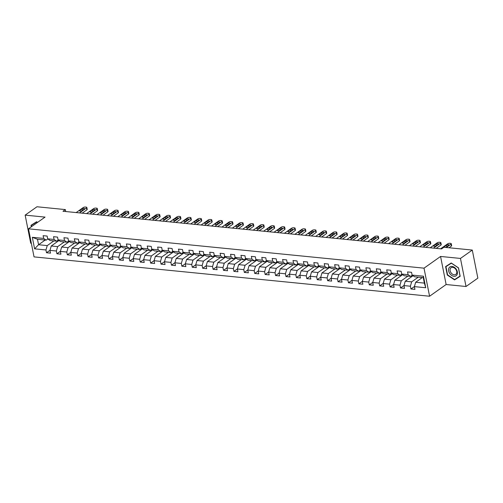 <?xml version="1.0" encoding="UTF-8"?>
<svg xmlns="http://www.w3.org/2000/svg" width="503" height="503" viewBox="0 0 503 503"><rect width="100%" height="100%" fill="white"/><g stroke="black" fill="none" stroke-linecap="round" stroke-linejoin="round"><path stroke-width="0.75" d="M466.023 286.503L460.465 258.435L440.571 256.455L446.13 284.522L466.023 286.503L477.85 278.14L472.292 250.066L443.923 247.25L441.559 248.922L62.982 211.26L65.346 209.588L36.977 206.764L25.15 215.127L30.708 243.201L31.343 243.263M446.13 284.522L429.575 296.236L34.041 256.888L28.482 228.815L424.016 268.162L429.575 296.236M422.319 277.549L415.679 282.246L424.356 283.107L423.275 277.643L414.598 276.782L412.102 275.084L411.555 272.318L407.549 271.916L408.096 274.688L401.69 274.047L401.143 271.28L397.137 270.884L397.684 273.651L391.277 273.016L390.73 270.243L386.725 269.847L387.272 272.613L380.865 271.978L380.318 269.206L376.313 268.809L376.86 271.582L370.453 270.941L369.906 268.174L365.901 267.772L366.448 270.545L360.041 269.904L359.494 267.137L355.489 266.741L356.036 269.507L349.629 268.872L349.082 266.1L345.077 265.703L345.624 268.47L339.217 267.835L338.67 265.068L334.665 264.666L335.212 267.439L328.805 266.797L328.258 264.031L324.253 263.629L324.8 266.401L318.393 265.76L317.846 262.994L313.841 262.597L314.388 265.364L307.981 264.729L307.434 261.956L303.428 261.56L303.975 264.327L297.569 263.691L297.022 260.925L293.016 260.523L293.563 263.295L287.156 262.654L286.609 259.888L282.604 259.491L283.151 262.258L276.744 261.623L276.191 258.85L272.192 258.454L272.739 261.22L266.332 260.585L265.779 257.813L261.78 257.417L262.327 260.183L255.92 259.548L255.367 256.781L251.368 256.379L251.915 259.152L245.508 258.511L244.955 255.744L240.95 255.348L241.503 258.114L235.096 257.479L234.543 254.707L230.537 254.311L231.091 257.077L224.684 256.442L224.131 253.669L220.125 253.273L220.679 256.046L214.272 255.405L213.718 252.638L209.713 252.236L210.267 255.008L203.853 254.367L203.306 251.601L199.301 251.204L199.854 253.971L193.441 253.336L192.894 250.563L188.889 250.167L189.442 252.934L183.029 252.299L182.482 249.532L178.477 249.13L179.03 251.902L172.617 251.261L172.07 248.495L168.065 248.092L168.612 250.865L162.205 250.224L161.658 247.457L157.653 247.061L158.2 249.828L151.793 249.192L151.246 246.42L147.241 246.024L147.788 248.79L141.381 248.155L140.834 245.389L136.829 244.986L137.376 247.759L130.969 247.118L130.422 244.351L126.416 243.949L126.963 246.721L120.557 246.086L120.01 243.314L116.004 242.918L116.551 245.684L110.144 245.049L109.597 242.276L105.592 241.88L106.139 244.647L99.732 244.012L99.185 241.245L95.18 240.843L95.727 243.615L89.32 242.974L88.773 240.208L84.768 239.812L85.315 242.578L78.908 241.943L78.361 239.17L74.356 238.774L74.903 241.541L68.496 240.906L67.949 238.133L63.944 237.737L64.491 240.503L58.084 239.868L57.537 237.102L53.532 236.699L54.079 239.472L47.672 238.831L47.125 236.064L43.12 235.668L43.667 238.435L32.318 237.303L34.606 248.84L38.568 244.728L47.244 245.596L53.884 240.899M412.102 275.084L423.451 276.216L425.733 287.747L414.384 286.616L414.931 289.388L410.932 288.986L414.415 286.521M34.606 248.84L45.949 249.966L46.496 252.739L50.501 253.135L49.954 250.362L56.361 251.003L56.914 253.77L60.913 254.172L60.366 251.399L66.773 252.041L67.327 254.807L71.325 255.203L70.778 252.437L77.185 253.072L77.739 255.845L81.744 256.241L81.19 253.474L87.597 254.109L88.151 256.876L92.156 257.278L91.603 254.505L98.01 255.147L98.563 257.913L102.568 258.316L102.015 255.543L108.422 256.184L108.975 258.951L112.98 259.347L112.427 256.58L118.834 257.215L119.387 259.988L123.392 260.384L122.839 257.618L129.252 258.253L129.799 261.019L133.804 261.422L133.251 258.649L139.664 259.29L140.211 262.057L144.216 262.453L143.663 259.686L150.076 260.321L150.623 263.094L154.628 263.49L154.081 260.724L160.488 261.359L161.035 264.132L165.041 264.528L164.494 261.761L170.901 262.396L171.448 265.163L175.453 265.565L174.906 262.792L181.313 263.434L181.86 266.2L185.865 266.596L185.318 263.83L191.725 264.465L192.272 267.238L196.277 267.634L195.73 264.867L202.137 265.502L202.684 268.275L206.689 268.671L206.142 265.898L212.549 266.54L213.096 269.306L217.101 269.709L216.554 266.936L222.961 267.577L223.508 270.344L227.513 270.74L226.966 267.973L233.373 268.608L233.92 271.381L237.925 271.777L237.378 269.011L243.785 269.646L244.332 272.412L248.337 272.815L247.79 270.042L254.197 270.683L254.744 273.45L258.749 273.852L258.202 271.079L264.609 271.721L265.156 274.487L269.162 274.883L268.615 272.117L275.022 272.752L275.569 275.525L279.574 275.921L279.027 273.154L285.434 273.789L285.981 276.556L289.986 276.958L289.439 274.185L295.846 274.827L296.393 277.593L300.398 277.996L299.851 275.223L306.258 275.858L306.805 278.631L310.81 279.027L310.263 276.26L316.67 276.895L317.217 279.668L321.222 280.064L320.675 277.298L327.082 277.933L327.629 280.699L331.634 281.102L331.087 278.329L337.494 278.97L338.041 281.737L342.046 282.133L341.499 279.366L347.906 280.001L348.453 282.774L352.458 283.17L351.911 280.404L358.318 281.039L358.865 283.811L362.87 284.208L362.323 281.441L368.73 282.076L369.277 284.843L373.283 285.245L372.736 282.472L379.143 283.114L379.69 285.88L383.695 286.276L383.148 283.51L389.555 284.145L390.102 286.917L394.107 287.314L393.56 284.547L399.967 285.182L400.514 287.955L404.519 288.351L403.972 285.578L410.379 286.22L410.932 288.986M401.69 274.047L404.186 275.745L410.593 276.386L412.265 275.198M418.314 277.153L411.674 281.843L405.267 281.208L413.032 275.719M410.593 276.386L408.096 274.688M410.379 286.22L411.674 281.843M403.972 285.578L405.267 281.208M391.277 273.016L393.774 274.707L400.181 275.348L401.853 274.16M407.902 276.116L401.262 280.812L394.855 280.171L402.62 274.682M400.181 275.348L397.684 273.651M399.967 285.182L401.262 280.812M393.56 284.547L394.855 280.171M380.865 271.978L383.361 273.676L389.768 274.311L391.441 273.129M397.489 275.078L390.85 279.775L384.443 279.134L392.208 273.645M389.768 274.311L387.272 272.613M389.555 284.145L390.85 279.775M383.148 283.51L384.443 279.134M370.453 270.941L372.949 272.639L379.356 273.274L381.029 272.092M387.077 274.047L380.438 278.737L374.031 278.102L381.796 272.607M379.356 273.274L376.86 271.582M379.143 283.114L380.438 278.737M372.736 282.472L374.031 278.102M360.041 269.904L362.537 271.601L368.944 272.242L370.617 271.054M376.665 273.01L370.026 277.7L363.619 277.065L371.384 271.576M368.944 272.242L366.448 270.545M368.73 282.076L370.026 277.7M362.323 281.441L363.619 277.065M349.629 268.872L352.119 270.57L358.532 271.205L360.205 270.017M366.247 271.972L359.614 276.669L353.2 276.028L360.972 270.539M358.532 271.205L356.036 269.507M358.318 281.039L359.614 276.669M351.911 280.404L353.2 276.028M339.217 267.835L341.707 269.533L348.12 270.168L349.792 268.986M355.835 270.935L349.201 275.631L342.788 274.996L350.56 269.501M348.12 270.168L345.624 268.47M347.906 280.001L349.201 275.631M341.499 279.366L342.788 274.996M328.805 266.797L331.295 268.495L337.708 269.13L339.38 267.948M345.423 269.904L338.789 274.594L332.376 273.959L340.147 268.464M337.708 269.13L335.212 267.439M337.494 278.97L338.789 274.594M331.087 278.329L332.376 273.959M318.393 265.76L320.883 267.458L327.29 268.099L328.968 266.911M335.011 268.866L328.377 273.557L321.964 272.922L329.735 267.433M327.29 268.099L324.8 266.401M327.082 277.933L328.377 273.557M320.675 277.298L321.964 272.922M307.981 264.729L310.47 266.427L316.877 267.062L318.556 265.873M324.598 267.829L317.959 272.525L311.552 271.884L319.323 266.395M316.877 267.062L314.388 265.364M316.67 276.895L317.959 272.525M310.263 276.26L311.552 271.884M297.569 263.691L300.058 265.389L306.465 266.024L308.144 264.842M314.186 266.791L307.547 271.488L301.14 270.853L308.905 265.358M306.465 266.024L303.975 264.327M306.258 275.858L307.547 271.488M299.851 275.223L301.14 270.853M287.156 262.654L289.646 264.352L296.053 264.987L297.732 263.805M303.774 265.76L297.135 270.451L290.728 269.815L298.493 264.327M296.053 264.987L293.563 263.295M295.846 274.827L297.135 270.451M289.439 274.185L290.728 269.815M276.744 261.623L279.234 263.314L285.641 263.956L287.32 262.767M293.362 264.723L286.723 269.419L280.316 268.778L288.081 263.289M285.641 263.956L283.151 262.258M285.434 273.789L286.723 269.419M279.027 273.154L280.316 268.778M266.332 260.585L268.822 262.283L275.229 262.918L276.908 261.73M282.95 263.685L276.31 268.382L269.904 267.741L277.669 262.252M275.229 262.918L272.739 261.22M275.022 272.752L276.31 268.382M268.615 272.117L269.904 267.741M255.92 259.548L258.41 261.246L264.817 261.881L266.496 260.699M272.538 262.648L265.898 267.344L259.491 266.709L267.256 261.214M264.817 261.881L262.327 260.183M264.609 271.721L265.898 267.344M258.202 271.079L259.491 266.709M245.508 258.511L247.998 260.208L254.405 260.85L256.084 259.661M262.126 261.617L255.486 266.307L249.079 265.672L256.844 260.183M254.405 260.85L251.915 259.152M254.197 270.683L255.486 266.307M247.79 270.042L249.079 265.672M235.096 257.479L237.586 259.171L243.993 259.812L245.671 258.624M251.714 260.579L245.074 265.276L238.667 264.635L246.432 259.146M243.993 259.812L241.503 258.114M243.785 269.646L245.074 265.276M237.378 269.011L238.667 264.635M224.684 256.442L227.174 258.14L233.581 258.775L235.259 257.593M241.302 259.542L234.662 264.238L228.255 263.597L236.02 258.108M233.581 258.775L231.091 257.077M233.373 268.608L234.662 264.238M226.966 267.973L228.255 263.597M214.272 255.405L216.762 257.102L223.169 257.737L224.847 256.555M230.89 258.504L224.25 263.201L217.843 262.566L225.608 257.071M223.169 257.737L220.679 256.046M222.961 267.577L224.25 263.201M216.554 266.936L217.843 262.566M203.853 254.367L206.349 256.065L212.756 256.706L214.435 255.518M220.477 257.473L213.838 262.164L207.431 261.529L215.196 256.04M212.756 256.706L210.267 255.008M212.549 266.54L213.838 262.164M206.142 265.898L207.431 261.529M193.441 253.336L195.937 255.027L202.344 255.669L204.023 254.48M210.065 256.436L203.426 261.132L197.019 260.491L204.784 255.002M202.344 255.669L199.854 253.971M202.137 265.502L203.426 261.132M195.73 264.867L197.019 260.491M183.029 252.299L185.525 253.996L191.932 254.631L193.611 253.449M199.653 255.398L193.014 260.095L186.607 259.46L194.372 253.965M191.932 254.631L189.442 252.934M191.725 264.465L193.014 260.095M185.318 263.83L186.607 259.46M172.617 251.261L175.113 252.959L181.52 253.594L183.199 252.412M189.241 254.367L182.602 259.058L176.195 258.423L183.96 252.927M181.52 253.594L179.03 251.902M181.313 263.434L182.602 259.058M174.906 262.792L176.195 258.423M162.205 250.224L164.701 251.921L171.108 252.563L172.787 251.374M178.829 253.33L172.189 258.02L165.783 257.385L173.548 251.896M171.108 252.563L168.612 250.865M170.901 262.396L172.189 258.02M164.494 261.761L165.783 257.385M151.793 249.192L154.289 250.89L160.696 251.525L162.375 250.337M168.417 252.292L161.777 256.989L155.37 256.348L163.135 250.859M160.696 251.525L158.2 249.828M160.488 261.359L161.777 256.989M154.081 260.724L155.37 256.348M141.381 248.155L143.877 249.853L150.284 250.488L151.963 249.306M158.005 251.255L151.365 255.952L144.958 255.317L152.723 249.821M150.284 250.488L147.788 248.79M150.076 260.321L151.365 255.952M143.663 259.686L144.958 255.317M130.969 247.118L133.465 248.815L139.872 249.45L141.55 248.268M147.593 250.224L140.953 254.914L134.546 254.279L142.311 248.784M139.872 249.45L137.376 247.759M139.664 259.29L140.953 254.914M133.251 258.649L134.546 254.279M120.557 246.086L123.053 247.778L129.46 248.419L131.138 247.231M137.181 249.186L130.541 253.877L124.134 253.242L131.899 247.753M129.46 248.419L126.963 246.721M129.252 258.253L130.541 253.877M122.839 257.618L124.134 253.242M110.144 245.049L112.641 246.747L119.048 247.382L120.726 246.193M126.769 248.149L120.129 252.846L113.722 252.204L121.487 246.715M119.048 247.382L116.551 245.684M118.834 257.215L120.129 252.846M112.427 256.58L113.722 252.204M99.732 244.012L102.228 245.709L108.635 246.344L110.314 245.162M116.356 247.111L109.717 251.808L103.31 251.173L111.075 245.678M108.635 246.344L106.139 244.647M108.422 256.184L109.717 251.808M102.015 255.543L103.31 251.173M89.32 242.974L91.816 244.672L98.223 245.313L99.896 244.125M105.944 246.08L99.305 250.771L92.898 250.136L100.663 244.647M98.223 245.313L95.727 243.615M98.01 255.147L99.305 250.771M91.603 254.505L92.898 250.136M78.908 241.943L81.404 243.634L87.811 244.276L89.484 243.087M95.532 245.043L88.893 249.739L82.486 249.098L90.251 243.609M87.811 244.276L85.315 242.578M87.597 254.109L88.893 249.739M81.19 253.474L82.486 249.098M68.496 240.906L70.992 242.603L77.399 243.238L79.072 242.05M85.12 244.005L78.481 248.702L72.074 248.061L79.839 242.572M77.399 243.238L74.903 241.541M77.185 253.072L78.481 248.702M70.778 252.437L72.074 248.061M58.084 239.868L60.58 241.566L66.987 242.201L68.66 241.019M74.708 242.968L68.068 247.665L61.662 247.03L69.427 241.534M66.987 242.201L64.491 240.503M66.773 252.041L68.068 247.665M60.366 251.399L61.662 247.03M47.672 238.831L50.168 240.528L56.575 241.17L58.247 239.981M64.296 241.937L57.656 246.627L51.249 245.992L59.014 240.503M56.575 241.17L54.079 239.472M56.361 251.003L57.656 246.627M49.954 250.362L51.249 245.992M32.318 237.303L37.486 239.271L46.163 240.132L47.835 238.944M45.207 240.038L38.568 244.728L37.486 239.271M46.163 240.132L43.667 238.435M45.949 249.966L47.244 245.596M460.465 258.435L472.292 250.066M440.571 256.455L424.016 268.162M28.482 228.815L45.037 217.107L25.15 215.127M65.73 211.537L65.346 209.588M425.733 287.747L424.356 283.107M423.275 277.643L423.451 276.216M414.384 286.616L415.679 282.246M46.496 252.739L49.986 250.274M57.977 241.233L57.795 240.308M68.389 242.27L68.207 241.339M56.914 253.77L60.398 251.305M78.801 243.307L78.619 242.377M67.327 254.807L70.81 252.343M89.213 244.339L89.031 243.414M77.739 255.845L81.222 253.38M99.625 245.376L99.443 244.445M88.151 256.876L91.634 254.417M110.038 246.413L109.855 245.483M98.563 257.913L102.046 255.449M120.45 247.451L120.267 246.52M108.975 258.951L112.458 256.486M130.862 248.482L130.679 247.558M119.387 259.988L122.87 257.523M141.274 249.519L141.091 248.589M129.799 261.019L133.282 258.561M151.686 250.557L151.504 249.626M140.211 262.057L143.695 259.592M162.098 251.594L161.916 250.664M150.623 263.094L154.107 260.629M172.51 252.625L172.328 251.701M161.035 264.132L164.519 261.667M182.922 253.663L182.74 252.732M171.448 265.163L174.931 262.704M193.334 254.7L193.152 253.77M181.86 266.2L185.343 263.735M203.746 255.738L203.564 254.807M192.272 267.238L195.755 264.773M214.159 256.769L213.976 255.845M202.684 268.275L206.167 265.81M224.571 257.806L224.388 256.876M213.096 269.306L216.579 266.841M234.983 258.844L234.8 257.913M223.508 270.344L226.991 267.879M245.395 259.875L245.213 258.951M233.92 271.381L237.403 268.916M255.807 260.912L255.625 259.982M244.332 272.412L247.816 269.954M266.219 261.95L266.037 261.019M254.744 273.45L258.228 270.985M276.631 262.987L276.449 262.057M265.156 274.487L268.64 272.022M287.043 264.018L286.861 263.094M275.569 275.525L279.052 273.06M297.455 265.056L297.273 264.125M285.981 276.556L289.464 274.097M307.867 266.093L307.685 265.163M296.393 277.593L299.876 275.128M318.286 267.131L318.097 266.2M306.805 278.631L310.288 276.166M328.698 268.162L328.509 267.238M317.217 279.668L320.7 277.203M339.11 269.199L338.921 268.269M327.629 280.699L331.112 278.241M349.522 270.237L349.334 269.306M338.041 281.737L341.524 279.272M359.934 271.274L359.746 270.344M348.453 282.774L351.937 280.309M370.346 272.305L370.158 271.381M358.865 283.811L362.349 281.347M380.758 273.343L380.57 272.412M369.277 284.843L372.761 282.384M391.171 274.38L390.982 273.45M379.69 285.88L383.179 283.415M401.583 275.418L401.4 274.487M390.102 286.917L393.591 284.453M411.995 276.449L411.812 275.525M400.514 287.955L404.003 285.49M37.574 222.389L36.6 221.741L30.997 225.325L31.293 226.828M458.503 267.854L451.222 262.987L445.62 266.571L447.293 275.028L454.574 279.894L460.176 276.304L458.503 267.854M456.428 278.404L460.151 276.191M456.561 278.486L454.574 279.894M76.16 212.574L83.202 207.588A1.666 0.61 -11.2 0 1 85.485 207.054L86.151 207.123A1.666 0.61 -11.2 0 1 86.837 207.469A1.666 0.61 -11.2 0 1 86.541 207.921L79.499 212.901M82.178 213.171L86.918 209.82L86.541 207.921M82.102 208.852A1.333 0.49 168.8 0 1 83.523 208.418A1.333 0.49 168.8 0 1 84.479 208.701A1.333 0.49 168.8 0 1 84.24 209.066L81.97 210.675A1.333 0.49 168.8 0 1 80.549 211.103A1.333 0.49 168.8 0 1 79.593 210.826A1.333 0.49 168.8 0 1 79.832 210.461L82.102 208.852L82.404 210.367M86.837 207.469L87.214 209.361A1.666 0.61 168.8 0 1 86.918 209.82M31.563 226.639L31.318 225.413L36.725 221.823M31.318 225.413L36.75 221.936L37.499 222.439M452.015 266.439A5.407 3.879 -125.3 0 0 448.651 270.941A5.407 3.879 -125.3 0 0 453.97 276.304A5.407 3.879 -125.3 0 0 457.328 271.802A5.407 3.879 -125.3 0 0 452.015 266.439M452.681 267.332A4.093 2.936 -125.3 0 0 451.059 267.722A4.093 2.936 -125.3 0 0 450.468 271.777A4.093 2.936 -125.3 0 0 454.165 274.801A4.093 2.936 -125.3 0 0 455.787 274.412A4.093 2.936 -125.3 0 0 456.378 270.356A4.093 2.936 -125.3 0 0 452.681 267.332M460.119 276.034L454.611 279.561L447.563 274.845L445.941 266.653L451.348 263.069M445.941 266.653L451.367 263.182L458.422 267.898L460.044 276.09M86.573 213.605L93.615 208.626A1.666 0.61 -11.2 0 1 95.897 208.091L96.563 208.154A1.666 0.61 -11.2 0 1 97.249 208.5A1.666 0.61 -11.2 0 1 96.953 208.959L89.911 213.938M92.59 214.209L97.331 210.851L96.953 208.959M92.514 209.889A1.333 0.49 168.8 0 1 93.935 209.455A1.333 0.49 168.8 0 1 94.891 209.738A1.333 0.49 168.8 0 1 94.652 210.103L92.382 211.706A1.333 0.49 168.8 0 1 90.961 212.14A1.333 0.49 168.8 0 1 90.006 211.857A1.333 0.49 168.8 0 1 90.244 211.493L92.514 209.889L92.816 211.398M97.249 208.5L97.626 210.399A1.666 0.61 168.8 0 1 97.331 210.851M96.985 214.643L104.027 209.663A1.666 0.61 -11.2 0 1 106.309 209.122L106.976 209.191A1.666 0.61 -11.2 0 1 107.661 209.537A1.666 0.61 -11.2 0 1 107.365 209.996L100.323 214.976M103.002 215.24L107.743 211.889L107.365 209.996M102.926 210.927A1.333 0.49 168.8 0 1 104.347 210.493A1.333 0.49 168.8 0 1 105.303 210.776A1.333 0.49 168.8 0 1 105.064 211.141L102.794 212.744A1.333 0.49 168.8 0 1 101.373 213.178A1.333 0.49 168.8 0 1 100.418 212.895A1.333 0.49 168.8 0 1 100.657 212.53L102.926 210.927L103.228 212.436M107.661 209.537L108.038 211.436A1.666 0.61 168.8 0 1 107.743 211.889M107.397 215.68L114.439 210.7A1.666 0.61 -11.2 0 1 116.721 210.16L117.388 210.229A1.666 0.61 -11.2 0 1 118.079 210.575A1.666 0.61 -11.2 0 1 117.777 211.027L110.735 216.013M113.414 216.277L118.155 212.926L117.777 211.027M113.338 211.964A1.333 0.49 168.8 0 1 114.759 211.53A1.333 0.49 168.8 0 1 115.715 211.807A1.333 0.49 168.8 0 1 115.476 212.172L113.206 213.781A1.333 0.49 168.8 0 1 111.785 214.215A1.333 0.49 168.8 0 1 110.83 213.932A1.333 0.49 168.8 0 1 111.069 213.568L113.338 211.964L113.64 213.473M118.079 210.575L118.45 212.467A1.666 0.61 168.8 0 1 118.155 212.926M117.809 216.718L124.857 211.732A1.666 0.61 -11.2 0 1 127.133 211.197L127.8 211.26A1.666 0.61 -11.2 0 1 128.491 211.612A1.666 0.61 -11.2 0 1 128.19 212.065L121.148 217.044M123.826 217.315L128.567 213.964L128.19 212.065M123.751 212.995A1.333 0.49 168.8 0 1 125.172 212.562A1.333 0.49 168.8 0 1 126.127 212.844A1.333 0.49 168.8 0 1 125.888 213.209L123.619 214.812A1.333 0.49 168.8 0 1 122.198 215.246A1.333 0.49 168.8 0 1 121.242 214.97A1.333 0.49 168.8 0 1 121.481 214.605L123.751 212.995L124.052 214.511M128.491 211.612L128.862 213.505A1.666 0.61 168.8 0 1 128.567 213.964M128.221 217.749L135.269 212.769A1.666 0.61 -11.2 0 1 137.545 212.235L138.218 212.297A1.666 0.61 -11.2 0 1 138.903 212.643A1.666 0.61 -11.2 0 1 138.602 213.102L131.56 218.082M134.238 218.346L138.979 214.995L138.602 213.102M134.163 214.033A1.333 0.49 168.8 0 1 135.584 213.599A1.333 0.49 168.8 0 1 136.539 213.882A1.333 0.49 168.8 0 1 136.3 214.247L134.031 215.85A1.333 0.49 168.8 0 1 132.61 216.284A1.333 0.49 168.8 0 1 131.654 216.001A1.333 0.49 168.8 0 1 131.893 215.636L134.163 214.033L134.464 215.542M138.903 212.643L139.274 214.542A1.666 0.61 168.8 0 1 138.979 214.995M138.633 218.786L145.681 213.806A1.666 0.61 -11.2 0 1 147.957 213.266L148.63 213.335A1.666 0.61 -11.2 0 1 149.316 213.681A1.666 0.61 -11.2 0 1 149.014 214.14L141.972 219.119M144.65 219.383L149.391 216.032L149.014 214.14M144.575 215.07A1.333 0.49 168.8 0 1 145.996 214.636A1.333 0.49 168.8 0 1 146.951 214.919A1.333 0.49 168.8 0 1 146.713 215.284L144.443 216.887A1.333 0.49 168.8 0 1 143.022 217.321A1.333 0.49 168.8 0 1 142.066 217.038A1.333 0.49 168.8 0 1 142.305 216.674L144.575 215.07L144.877 216.579M149.316 213.681L149.687 215.58A1.666 0.61 168.8 0 1 149.391 216.032M149.045 219.824L156.093 214.838A1.666 0.61 -11.2 0 1 158.37 214.303L159.042 214.372A1.666 0.61 -11.2 0 1 159.728 214.718A1.666 0.61 -11.2 0 1 159.426 215.171L152.384 220.157M155.062 220.421L159.803 217.07L159.426 215.171M154.987 216.101A1.333 0.49 168.8 0 1 156.408 215.674A1.333 0.49 168.8 0 1 157.364 215.95A1.333 0.49 168.8 0 1 157.125 216.315L154.855 217.925A1.333 0.49 168.8 0 1 153.434 218.359A1.333 0.49 168.8 0 1 152.478 218.076A1.333 0.49 168.8 0 1 152.717 217.711L154.987 216.101L155.289 217.617M159.728 214.718L160.099 216.611A1.666 0.61 168.8 0 1 159.803 217.07M159.457 220.855L166.506 215.875A1.666 0.61 -11.2 0 1 168.782 215.341L169.454 215.403A1.666 0.61 -11.2 0 1 170.14 215.749A1.666 0.61 -11.2 0 1 169.838 216.208L162.796 221.188M165.474 221.458L170.215 218.107L169.838 216.208M165.399 217.139A1.333 0.49 168.8 0 1 166.82 216.705A1.333 0.49 168.8 0 1 167.776 216.988A1.333 0.49 168.8 0 1 167.537 217.353L165.267 218.956A1.333 0.49 168.8 0 1 163.846 219.39A1.333 0.49 168.8 0 1 162.89 219.113A1.333 0.49 168.8 0 1 163.129 218.748L165.399 217.139L165.701 218.654M170.14 215.749L170.511 217.648A1.666 0.61 168.8 0 1 170.215 218.107M169.869 221.892L176.918 216.912A1.666 0.61 -11.2 0 1 179.194 216.378L179.867 216.441A1.666 0.61 -11.2 0 1 180.552 216.787A1.666 0.61 -11.2 0 1 180.25 217.246L173.208 222.225M175.887 222.489L180.627 219.138L180.25 217.246M175.811 218.176A1.333 0.49 168.8 0 1 177.232 217.742A1.333 0.49 168.8 0 1 178.188 218.025A1.333 0.49 168.8 0 1 177.949 218.39L175.679 219.993A1.333 0.49 168.8 0 1 174.258 220.427A1.333 0.49 168.8 0 1 173.302 220.144A1.333 0.49 168.8 0 1 173.541 219.78L175.811 218.176L176.113 219.685M180.552 216.787L180.923 218.686A1.666 0.61 168.8 0 1 180.627 219.138M180.281 222.93L187.33 217.95A1.666 0.61 -11.2 0 1 189.612 217.409L190.279 217.478A1.666 0.61 -11.2 0 1 190.964 217.824A1.666 0.61 -11.2 0 1 190.662 218.277L183.62 223.263M186.299 223.527L191.039 220.176L190.662 218.277M186.223 219.214A1.333 0.49 168.8 0 1 187.644 218.78A1.333 0.49 168.8 0 1 188.6 219.056A1.333 0.49 168.8 0 1 188.361 219.421L186.091 221.031A1.333 0.49 168.8 0 1 184.67 221.465A1.333 0.49 168.8 0 1 183.714 221.182A1.333 0.49 168.8 0 1 183.953 220.817L186.223 219.214L186.525 220.723M190.964 217.824L191.335 219.723A1.666 0.61 168.8 0 1 191.039 220.176M190.694 223.967L197.742 218.981A1.666 0.61 -11.2 0 1 200.024 218.447L200.691 218.516A1.666 0.61 -11.2 0 1 201.376 218.862A1.666 0.61 -11.2 0 1 201.081 219.314L194.032 224.294M196.711 224.564L201.451 221.213L201.081 219.314M196.635 220.245A1.333 0.49 168.8 0 1 198.056 219.811A1.333 0.49 168.8 0 1 199.012 220.094A1.333 0.49 168.8 0 1 198.773 220.459L196.503 222.068A1.333 0.49 168.8 0 1 195.082 222.502A1.333 0.49 168.8 0 1 194.127 222.219A1.333 0.49 168.8 0 1 194.365 221.854L196.635 220.245L196.937 221.76M201.376 218.862L201.747 220.754A1.666 0.61 168.8 0 1 201.451 221.213M201.106 224.998L208.154 220.018A1.666 0.61 -11.2 0 1 210.436 219.484L211.103 219.547A1.666 0.61 -11.2 0 1 211.788 219.893A1.666 0.61 -11.2 0 1 211.493 220.352L204.444 225.331M207.123 225.602L211.864 222.251L211.493 220.352M207.047 221.282A1.333 0.49 168.8 0 1 208.468 220.848A1.333 0.49 168.8 0 1 209.424 221.131A1.333 0.49 168.8 0 1 209.185 221.496L206.915 223.099A1.333 0.49 168.8 0 1 205.494 223.533A1.333 0.49 168.8 0 1 204.539 223.257A1.333 0.49 168.8 0 1 204.778 222.892L207.047 221.282L207.349 222.798M211.788 219.893L212.165 221.792A1.666 0.61 168.8 0 1 211.864 222.251M211.518 226.036L218.566 221.056A1.666 0.61 -11.2 0 1 220.848 220.521L221.515 220.584A1.666 0.61 -11.2 0 1 222.2 220.93A1.666 0.61 -11.2 0 1 221.905 221.389L214.856 226.369M217.535 226.633L222.276 223.282L221.905 221.389M217.459 222.32A1.333 0.49 168.8 0 1 218.88 221.886A1.333 0.49 168.8 0 1 219.836 222.169A1.333 0.49 168.8 0 1 219.597 222.533L217.327 224.137A1.333 0.49 168.8 0 1 215.906 224.571A1.333 0.49 168.8 0 1 214.951 224.288A1.333 0.49 168.8 0 1 215.19 223.923L217.459 222.32L217.761 223.829M222.2 220.93L222.578 222.829A1.666 0.61 168.8 0 1 222.276 223.282M221.93 227.073L228.978 222.093A1.666 0.61 -11.2 0 1 231.261 221.553L231.927 221.622A1.666 0.61 -11.2 0 1 232.612 221.968A1.666 0.61 -11.2 0 1 232.317 222.42L225.269 227.406M227.947 227.67L232.688 224.319L232.317 222.42M227.872 223.357A1.333 0.49 168.8 0 1 229.293 222.923A1.333 0.49 168.8 0 1 230.248 223.2A1.333 0.49 168.8 0 1 230.009 223.565L227.74 225.174A1.333 0.49 168.8 0 1 226.319 225.608A1.333 0.49 168.8 0 1 225.363 225.325A1.333 0.49 168.8 0 1 225.602 224.96L227.872 223.357L228.173 224.866M232.612 221.968L232.99 223.866A1.666 0.61 168.8 0 1 232.688 224.319M232.342 228.111L239.39 223.125A1.666 0.61 -11.2 0 1 241.673 222.59L242.339 222.659A1.666 0.61 -11.2 0 1 243.024 223.005A1.666 0.61 -11.2 0 1 242.729 223.458L235.681 228.437M238.359 228.708L243.1 225.357L242.729 223.458M238.284 224.388A1.333 0.49 168.8 0 1 239.705 223.954A1.333 0.49 168.8 0 1 240.66 224.237A1.333 0.49 168.8 0 1 240.421 224.602L238.152 226.212A1.333 0.49 168.8 0 1 236.731 226.646A1.333 0.49 168.8 0 1 235.775 226.363A1.333 0.49 168.8 0 1 236.014 225.998L238.284 224.388L238.585 225.904M243.024 223.005L243.402 224.898A1.666 0.61 168.8 0 1 243.1 225.357M242.754 229.142L249.802 224.162A1.666 0.61 -11.2 0 1 252.085 223.628L252.751 223.69A1.666 0.61 -11.2 0 1 253.437 224.036A1.666 0.61 -11.2 0 1 253.141 224.495L246.093 229.475M248.778 229.745L253.512 226.394L253.141 224.495M248.702 225.426A1.333 0.49 168.8 0 1 250.117 224.992A1.333 0.49 168.8 0 1 251.072 225.275A1.333 0.49 168.8 0 1 250.834 225.64L248.564 227.243A1.333 0.49 168.8 0 1 247.143 227.677A1.333 0.49 168.8 0 1 246.193 227.4A1.333 0.49 168.8 0 1 246.426 227.035L248.702 225.426L248.998 226.935M253.437 224.036L253.814 225.935A1.666 0.61 168.8 0 1 253.512 226.394M253.166 230.179L260.214 225.199A1.666 0.61 -11.2 0 1 262.497 224.659L263.163 224.728A1.666 0.61 -11.2 0 1 263.849 225.074A1.666 0.61 -11.2 0 1 263.553 225.533L256.505 230.512M259.19 230.776L263.924 227.425L263.553 225.533M259.114 226.463A1.333 0.49 168.8 0 1 260.529 226.029A1.333 0.49 168.8 0 1 261.485 226.312A1.333 0.49 168.8 0 1 261.246 226.677L258.976 228.28A1.333 0.49 168.8 0 1 257.555 228.714A1.333 0.49 168.8 0 1 256.605 228.431A1.333 0.49 168.8 0 1 256.838 228.066L259.114 226.463L259.41 227.972M263.849 225.074L264.226 226.972A1.666 0.61 168.8 0 1 263.924 227.425M263.578 231.217L270.627 226.237A1.666 0.61 -11.2 0 1 272.909 225.696L273.575 225.765A1.666 0.61 -11.2 0 1 274.261 226.111A1.666 0.61 -11.2 0 1 273.965 226.564L266.917 231.55M269.602 231.814L274.336 228.463L273.965 226.564M269.526 227.501A1.333 0.49 168.8 0 1 270.941 227.067A1.333 0.49 168.8 0 1 271.897 227.343A1.333 0.49 168.8 0 1 271.658 227.708L269.388 229.318A1.333 0.49 168.8 0 1 267.967 229.752A1.333 0.49 168.8 0 1 267.018 229.469A1.333 0.49 168.8 0 1 267.25 229.104L269.526 227.501L269.822 229.01M274.261 226.111L274.638 228.004A1.666 0.61 168.8 0 1 274.336 228.463M273.99 232.254L281.039 227.268A1.666 0.61 -11.2 0 1 283.321 226.734L283.988 226.803A1.666 0.61 -11.2 0 1 284.673 227.149A1.666 0.61 -11.2 0 1 284.377 227.601L277.329 232.581M280.014 232.851L284.748 229.5L284.377 227.601M279.938 228.532A1.333 0.49 168.8 0 1 281.353 228.098A1.333 0.49 168.8 0 1 282.309 228.381A1.333 0.49 168.8 0 1 282.07 228.746L279.8 230.355A1.333 0.49 168.8 0 1 278.379 230.783A1.333 0.49 168.8 0 1 277.43 230.506A1.333 0.49 168.8 0 1 277.662 230.141L279.938 228.532L280.234 230.047M284.673 227.149L285.05 229.041A1.666 0.61 168.8 0 1 284.748 229.5M284.402 233.285L291.451 228.305A1.666 0.61 -11.2 0 1 293.733 227.771L294.4 227.834A1.666 0.61 -11.2 0 1 295.085 228.18A1.666 0.61 -11.2 0 1 294.789 228.639L287.741 233.618M290.426 233.889L295.16 230.531L294.789 228.639M290.35 229.569A1.333 0.49 168.8 0 1 291.765 229.135A1.333 0.49 168.8 0 1 292.721 229.418A1.333 0.49 168.8 0 1 292.482 229.783L290.212 231.386A1.333 0.49 168.8 0 1 288.791 231.82A1.333 0.49 168.8 0 1 287.842 231.537A1.333 0.49 168.8 0 1 288.074 231.173L290.35 229.569L290.646 231.078M295.085 228.18L295.462 230.078A1.666 0.61 168.8 0 1 295.16 230.531M294.821 234.323L301.863 229.343A1.666 0.61 -11.2 0 1 304.145 228.802L304.812 228.871A1.666 0.61 -11.2 0 1 305.497 229.217A1.666 0.61 -11.2 0 1 305.202 229.676L298.153 234.656M300.838 234.92L305.579 231.569L305.202 229.676M300.763 230.607A1.333 0.49 168.8 0 1 302.177 230.173A1.333 0.49 168.8 0 1 303.133 230.456A1.333 0.49 168.8 0 1 302.894 230.82L300.624 232.424A1.333 0.49 168.8 0 1 299.203 232.858A1.333 0.49 168.8 0 1 298.254 232.575A1.333 0.49 168.8 0 1 298.486 232.21L300.763 230.607L301.058 232.116M305.497 229.217L305.874 231.116A1.666 0.61 168.8 0 1 305.579 231.569M305.233 235.36L312.275 230.374A1.666 0.61 -11.2 0 1 314.557 229.84L315.224 229.909A1.666 0.61 -11.2 0 1 315.909 230.255A1.666 0.61 -11.2 0 1 315.614 230.707L308.565 235.693M311.25 235.957L315.991 232.606L315.614 230.707M311.175 231.644A1.333 0.49 168.8 0 1 312.589 231.21A1.333 0.49 168.8 0 1 313.545 231.487A1.333 0.49 168.8 0 1 313.306 231.852L311.036 233.461A1.333 0.49 168.8 0 1 309.615 233.895A1.333 0.49 168.8 0 1 308.666 233.612A1.333 0.49 168.8 0 1 308.899 233.247L311.175 231.644L311.47 233.153M315.909 230.255L316.286 232.147A1.666 0.61 168.8 0 1 315.991 232.606M315.645 236.397L322.687 231.411A1.666 0.61 -11.2 0 1 324.969 230.877L325.636 230.94A1.666 0.61 -11.2 0 1 326.321 231.286A1.666 0.61 -11.2 0 1 326.026 231.745L318.977 236.724M321.662 236.995L326.403 233.644L326.026 231.745M321.587 232.675A1.333 0.49 168.8 0 1 323.001 232.241A1.333 0.49 168.8 0 1 323.957 232.524A1.333 0.49 168.8 0 1 323.718 232.889L321.448 234.492A1.333 0.49 168.8 0 1 320.027 234.926A1.333 0.49 168.8 0 1 319.078 234.65A1.333 0.49 168.8 0 1 319.317 234.285L321.587 232.675L321.882 234.191M326.321 231.286L326.699 233.185A1.666 0.61 168.8 0 1 326.403 233.644M326.057 237.429L333.099 232.449A1.666 0.61 -11.2 0 1 335.382 231.914L336.048 231.977A1.666 0.61 -11.2 0 1 336.733 232.323A1.666 0.61 -11.2 0 1 336.438 232.782L329.39 237.762M332.074 238.026L336.815 234.675L336.438 232.782M331.999 233.713A1.333 0.49 168.8 0 1 333.42 233.279A1.333 0.49 168.8 0 1 334.369 233.562A1.333 0.49 168.8 0 1 334.13 233.926L331.861 235.53A1.333 0.49 168.8 0 1 330.44 235.964A1.333 0.49 168.8 0 1 329.49 235.681A1.333 0.49 168.8 0 1 329.729 235.316L331.999 233.713L332.294 235.222M336.733 232.323L337.111 234.222A1.666 0.61 168.8 0 1 336.815 234.675M336.469 238.466L343.511 233.486A1.666 0.61 -11.2 0 1 345.794 232.946L346.46 233.015A1.666 0.61 -11.2 0 1 347.145 233.361A1.666 0.61 -11.2 0 1 346.85 233.813L339.802 238.799M342.486 239.063L347.227 235.712L346.85 233.813M342.411 234.75A1.333 0.49 168.8 0 1 343.832 234.316A1.333 0.49 168.8 0 1 344.781 234.599A1.333 0.49 168.8 0 1 344.542 234.964L342.273 236.567A1.333 0.49 168.8 0 1 340.858 237.001A1.333 0.49 168.8 0 1 339.902 236.718A1.333 0.49 168.8 0 1 340.141 236.353L342.411 234.75L342.706 236.259M347.145 233.361L347.523 235.259A1.666 0.61 168.8 0 1 347.227 235.712M346.881 239.503L353.923 234.517A1.666 0.61 -11.2 0 1 356.206 233.983L356.872 234.052A1.666 0.61 -11.2 0 1 357.558 234.398A1.666 0.61 -11.2 0 1 357.262 234.851L350.214 239.837M352.899 240.101L357.639 236.75L357.262 234.851M352.823 235.781A1.333 0.49 168.8 0 1 354.244 235.354A1.333 0.49 168.8 0 1 355.193 235.63A1.333 0.49 168.8 0 1 354.961 235.995L352.685 237.605A1.333 0.49 168.8 0 1 351.27 238.038A1.333 0.49 168.8 0 1 350.314 237.756A1.333 0.49 168.8 0 1 350.553 237.391L352.823 235.781L353.119 237.297M357.558 234.398L357.935 236.291A1.666 0.61 168.8 0 1 357.639 236.75M357.293 240.535L364.335 235.555A1.666 0.61 -11.2 0 1 366.618 235.02L367.284 235.083A1.666 0.61 -11.2 0 1 367.97 235.429A1.666 0.61 -11.2 0 1 367.674 235.888L360.626 240.868M363.311 241.138L368.051 237.787L367.674 235.888M363.235 236.819A1.333 0.49 168.8 0 1 364.656 236.385A1.333 0.49 168.8 0 1 365.606 236.668A1.333 0.49 168.8 0 1 365.373 237.032L363.097 238.636A1.333 0.49 168.8 0 1 361.682 239.07A1.333 0.49 168.8 0 1 360.726 238.793A1.333 0.49 168.8 0 1 360.965 238.428L363.235 236.819L363.531 238.334M367.97 235.429L368.347 237.328A1.666 0.61 168.8 0 1 368.051 237.787M367.706 241.572L374.748 236.592A1.666 0.61 -11.2 0 1 377.03 236.058L377.696 236.121A1.666 0.61 -11.2 0 1 378.382 236.467A1.666 0.61 -11.2 0 1 378.086 236.926L371.044 241.905M373.723 242.169L378.463 238.818L378.086 236.926M373.647 237.856A1.333 0.49 168.8 0 1 375.068 237.422A1.333 0.49 168.8 0 1 376.018 237.705A1.333 0.49 168.8 0 1 375.785 238.07L373.509 239.673A1.333 0.49 168.8 0 1 372.094 240.107A1.333 0.49 168.8 0 1 371.139 239.824A1.333 0.49 168.8 0 1 371.377 239.459L373.647 237.856L373.943 239.365M378.382 236.467L378.759 238.365A1.666 0.61 168.8 0 1 378.463 238.818M378.118 242.609L385.16 237.63A1.666 0.61 -11.2 0 1 387.442 237.089L388.109 237.158A1.666 0.61 -11.2 0 1 388.794 237.504A1.666 0.61 -11.2 0 1 388.498 237.957L381.456 242.943M384.135 243.207L388.876 239.856L388.498 237.957M384.059 238.894A1.333 0.49 168.8 0 1 385.48 238.46A1.333 0.49 168.8 0 1 386.43 238.736A1.333 0.49 168.8 0 1 386.197 239.101L383.921 240.711A1.333 0.49 168.8 0 1 382.506 241.144A1.333 0.49 168.8 0 1 381.551 240.862A1.333 0.49 168.8 0 1 381.79 240.497L384.059 238.894L384.355 240.403M388.794 237.504L389.171 239.403A1.666 0.61 168.8 0 1 388.876 239.856M388.53 243.647L395.572 238.661A1.666 0.61 -11.2 0 1 397.854 238.126L398.521 238.196A1.666 0.61 -11.2 0 1 399.206 238.541A1.666 0.61 -11.2 0 1 398.91 238.994L391.868 243.974M394.547 244.244L399.288 240.893L398.91 238.994M394.471 239.925A1.333 0.49 168.8 0 1 395.892 239.491A1.333 0.49 168.8 0 1 396.842 239.774A1.333 0.49 168.8 0 1 396.609 240.138L394.333 241.748A1.333 0.49 168.8 0 1 392.918 242.182A1.333 0.49 168.8 0 1 391.963 241.899A1.333 0.49 168.8 0 1 392.202 241.534L394.471 239.925L394.773 241.44M399.206 238.541L399.583 240.434A1.666 0.61 168.8 0 1 399.288 240.893M398.942 244.678L405.984 239.698A1.666 0.61 -11.2 0 1 408.266 239.164L408.933 239.227A1.666 0.61 -11.2 0 1 409.618 239.573A1.666 0.61 -11.2 0 1 409.323 240.032L402.281 245.011M404.959 245.282L409.7 241.93L409.323 240.032M404.884 240.962A1.333 0.49 168.8 0 1 406.305 240.528A1.333 0.49 168.8 0 1 407.254 240.811A1.333 0.49 168.8 0 1 407.021 241.176L404.745 242.779A1.333 0.49 168.8 0 1 403.331 243.213A1.333 0.49 168.8 0 1 402.375 242.936A1.333 0.49 168.8 0 1 402.614 242.572L404.884 240.962L405.185 242.471M409.618 239.573L409.995 241.471A1.666 0.61 168.8 0 1 409.7 241.93M409.354 245.716L416.396 240.736A1.666 0.61 -11.2 0 1 418.678 240.201L419.345 240.264A1.666 0.61 -11.2 0 1 420.03 240.61A1.666 0.61 -11.2 0 1 419.735 241.069L412.693 246.049M415.371 246.313L420.112 242.962L419.735 241.069M415.296 242A1.333 0.49 168.8 0 1 416.717 241.566A1.333 0.49 168.8 0 1 417.666 241.849A1.333 0.49 168.8 0 1 417.433 242.213L415.157 243.817A1.333 0.49 168.8 0 1 413.743 244.251A1.333 0.49 168.8 0 1 412.787 243.968A1.333 0.49 168.8 0 1 413.026 243.603L415.296 242L415.597 243.509M420.03 240.61L420.407 242.509A1.666 0.61 168.8 0 1 420.112 242.962M419.766 246.753L426.808 241.773A1.666 0.61 -11.2 0 1 429.09 241.233L429.757 241.302A1.666 0.61 -11.2 0 1 430.442 241.647A1.666 0.61 -11.2 0 1 430.147 242.1L423.105 247.086M425.783 247.35L430.524 243.999L430.147 242.1M425.708 243.037A1.333 0.49 168.8 0 1 427.129 242.603A1.333 0.49 168.8 0 1 428.084 242.88A1.333 0.49 168.8 0 1 427.846 243.245L425.576 244.854A1.333 0.49 168.8 0 1 424.155 245.288A1.333 0.49 168.8 0 1 423.199 245.005A1.333 0.49 168.8 0 1 423.438 244.64L425.708 243.037L426.01 244.546M430.442 241.647L430.82 243.546A1.666 0.61 168.8 0 1 430.524 243.999M430.178 247.79L437.22 242.804A1.666 0.61 -11.2 0 1 439.503 242.27L440.169 242.339A1.666 0.61 -11.2 0 1 440.854 242.685A1.666 0.61 -11.2 0 1 440.559 243.138L433.517 248.117M436.195 248.388L440.936 245.036L440.559 243.138M436.12 244.068A1.333 0.49 168.8 0 1 437.541 243.634A1.333 0.49 168.8 0 1 438.497 243.917A1.333 0.49 168.8 0 1 438.258 244.282L435.988 245.892A1.333 0.49 168.8 0 1 434.567 246.319A1.333 0.49 168.8 0 1 433.611 246.042A1.333 0.49 168.8 0 1 433.85 245.678L436.12 244.068L436.422 245.583M440.854 242.685L441.232 244.577A1.666 0.61 168.8 0 1 440.936 245.036M440.59 248.822L447.632 243.842A1.666 0.61 -11.2 0 1 449.915 243.307L450.581 243.37A1.666 0.61 -11.2 0 1 451.266 243.716A1.666 0.61 -11.2 0 1 450.971 244.175L446.293 247.482M448.972 247.746L451.348 246.068L450.971 244.175M444.237 247.281A1.333 0.49 168.8 0 1 444.023 247.074A1.333 0.49 168.8 0 1 444.262 246.709L446.532 245.106A1.333 0.49 168.8 0 1 447.953 244.672A1.333 0.49 168.8 0 1 448.909 244.955A1.333 0.49 168.8 0 1 448.67 245.319L446.4 246.923A1.333 0.49 168.8 0 1 445.01 247.357M451.266 243.716L451.644 245.615A1.666 0.61 168.8 0 1 451.348 246.068M79.832 210.461L79.952 211.071M90.244 211.493L90.364 212.109M100.657 212.53L100.776 213.14M111.069 213.568L111.188 214.177M121.481 214.605L121.6 215.215M131.893 215.636L132.012 216.252M142.305 216.674L142.424 217.283M152.717 217.711L152.837 218.321M163.129 218.748L163.249 219.358M173.541 219.78L173.661 220.396M183.953 220.817L184.073 221.427M194.365 221.854L194.485 222.464M204.778 222.892L204.897 223.502M215.19 223.923L215.309 224.539M225.602 224.96L225.728 225.57M236.014 225.998L236.14 226.608M246.426 227.035L246.552 227.645M256.838 228.066L256.964 228.676M267.25 229.104L267.376 229.714M277.662 230.141L277.788 230.751M288.074 231.173L288.2 231.789M298.486 232.21L298.612 232.82M308.899 233.247L309.024 233.857M319.317 234.285L319.436 234.895M329.729 235.316L329.849 235.932M340.141 236.353L340.261 236.963M350.553 237.391L350.673 238.001M360.965 238.428L361.085 239.038M371.377 239.459L371.497 240.076M381.79 240.497L381.909 241.107M392.202 241.534L392.321 242.144M402.614 242.572L402.733 243.182M413.026 243.603L413.145 244.219M423.438 244.64L423.557 245.25M433.85 245.678L433.97 246.288M446.532 245.106L446.834 246.615M444.262 246.709L444.375 247.294"/></g></svg>
